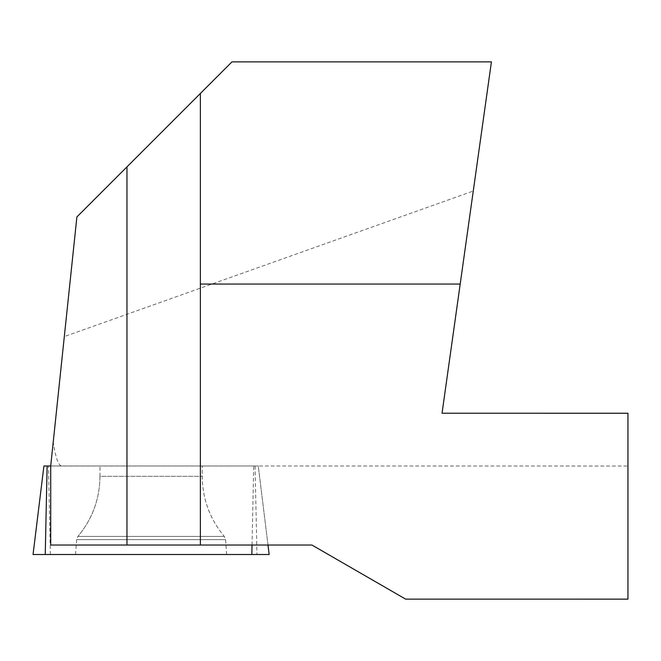 <?xml version="1.0" encoding="UTF-8"?>
<svg xmlns="http://www.w3.org/2000/svg" width="661" height="661" viewBox="0 0 661 661"><rect width="100%" height="100%" fill="white"/><g stroke="black" fill="none" stroke-linecap="round" stroke-linejoin="round"><path stroke-width="0.5" stroke-dasharray="3.31 2.48" d="M50.707 466.03L50.707 545.036L267.986 545.036L258.277 465.98L50.715 465.98L76.891 216.948L231.97 61.87L491.42 61.87M50.715 465.98L258.277 465.98L50.707 466.022M61.233 465.98C58.102 464.749 55.433 456.801 53.227 442.126M442.044 413.232L473.268 191.046L64.315 336.589M405.639 599.139L311.934 545.036L267.986 545.036L258.277 465.98L43.923 465.98L33.05 554.513L269.151 554.513L258.277 465.98L627.95 466.03L627.95 413.232L442.044 413.224M491.42 61.861L473.268 191.046M267.986 545.036L258.286 466.022M405.639 599.13L627.95 599.139L627.95 466.03M200.366 545.036L200.366 93.474M118.236 465.98L202.225 465.98L118.236 465.98M75.569 554.521L76.61 539.64L77.915 536.418C92.383 518.992 99.737 498.948 99.976 476.3L202.225 476.3L99.976 476.3C99.737 498.948 92.383 518.992 77.915 536.418L224.286 536.418L77.915 536.418L224.286 536.418L77.915 536.418L76.61 539.64L225.591 539.64L76.61 539.64L225.591 539.64L76.61 539.64L76.23 545.036L225.971 545.036L76.23 545.036M102.546 554.513L226.632 554.513L102.546 554.513M45.245 554.513L251.833 554.513M252.031 545.036L253.717 465.98M255.072 465.98L256.955 554.513M50.368 554.513L48.484 465.98M226.632 554.521L225.591 539.64L224.286 536.418C209.818 518.992 202.464 498.948 202.225 476.3L202.225 465.98L202.225 476.3C202.464 498.948 209.818 518.992 224.286 536.418L225.591 539.64L225.971 545.036M99.976 476.3L99.976 465.98L99.976 476.3"/><path stroke-width="0.99" d="M491.42 61.87L231.97 61.87L76.891 216.948L50.707 466.022M491.42 61.861L442.044 413.232M50.707 466.03L50.707 545.036L200.366 545.036L200.366 93.474M627.95 599.139L405.639 599.13L311.934 545.036L200.366 545.036M442.044 413.224L627.95 413.232M627.95 413.224L627.95 599.13M460.196 284.048L200.366 284.048M267.986 545.036L269.151 554.513L33.05 554.513L43.923 465.98L50.715 465.98M252.031 545.036L251.833 554.513L268.961 554.513L45.245 554.513L47.129 465.98M126.97 545.036L126.97 166.861"/></g></svg>
